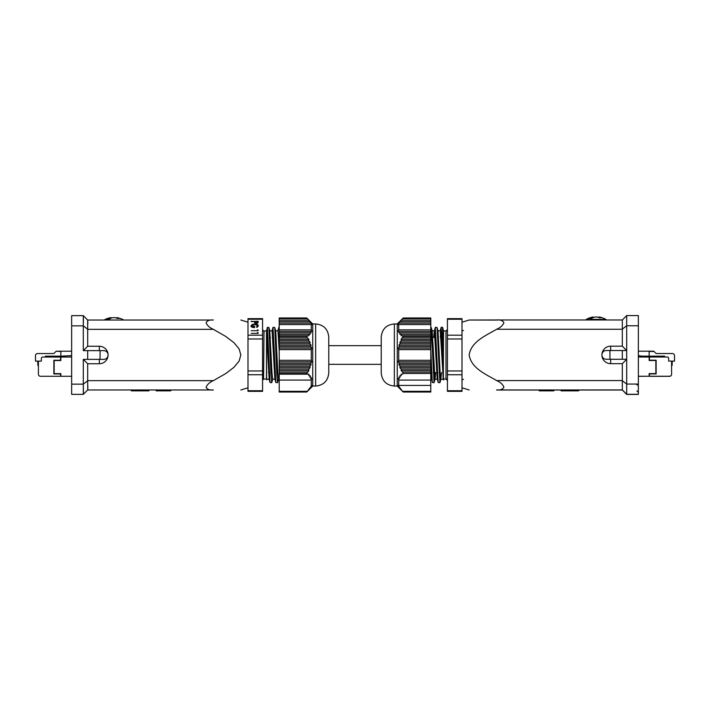 <?xml version="1.0" encoding="UTF-8"?>
<svg xmlns="http://www.w3.org/2000/svg" width="710" height="710" viewBox="0 0 710 710"><rect width="100%" height="100%" fill="white"/><g stroke="black" fill="none" stroke-linecap="round" stroke-linejoin="round"><path stroke-width="1.06" d="M315.648 386.045L312.737 386.045L312.737 323.955L315.648 323.955L315.648 386.045C323.618 385.264 327.984 380.897 328.765 372.927L328.765 338.244M328.765 354.982L328.765 337.072C327.984 329.103 323.618 324.736 315.648 323.955M311.273 360.307L279.216 360.307L279.216 349.631L311.273 349.631L311.273 360.307L311.85 361.816L310.687 363.272L311.095 364.736L309.835 366.191L310.11 367.647L308.77 369.102L308.903 370.567L306.755 373.478L307.439 374.179L279.216 374.179L279.216 380.081L311.273 380.081L311.85 378.563L310.687 378.563L311.095 377.099L309.835 377.099L310.11 375.643L308.77 375.643L308.903 374.179L307.439 374.179M311.273 380.081L311.273 385.423L311.85 385.423L306.755 392.026L279.216 392.026L279.216 380.081M311.273 385.423L311.85 385.423M311.85 378.563L310.687 378.563M311.095 377.099L309.835 377.099M310.11 375.643L308.77 375.643M308.903 374.179L279.216 374.179L279.216 360.307M279.216 337.853L279.216 324.55L311.273 324.55L311.273 329.884L311.85 331.392L310.687 331.392L311.095 332.848L309.835 332.848L310.11 334.303L308.77 334.303L308.903 335.759L307.439 335.759L306.755 336.451L307.439 337.853L279.216 337.853L279.216 349.631M312.737 323.955L306.773 318L307.439 318.675L279.216 318.675L279.216 324.55M279.216 318.675L279.216 317.973L306.755 317.973M311.273 329.884L279.216 329.884M311.273 324.55L311.85 324.55L311.095 323.103L307.439 318.675M311.273 349.631L311.85 348.113L310.687 346.658L311.095 345.202L309.835 343.738L310.11 342.282L308.77 340.827L308.903 339.371L307.439 337.853M306.755 373.478L279.216 373.478M307.439 391.325L279.216 391.325M306.755 336.451L279.216 336.451M308.77 369.102L279.216 369.102M308.903 370.567L279.216 370.567M307.439 372.075L279.216 372.075M308.77 334.303L279.216 334.303M307.439 335.759L279.216 335.759M309.835 332.848L279.216 332.848M310.687 331.392L279.216 331.392M309.835 366.191L279.216 366.191M310.11 367.647L279.216 367.647M311.095 364.736L279.216 364.736M310.687 363.272L279.216 363.272M311.85 361.816L279.216 361.816M279.216 320.183L308.77 320.183M279.216 340.827L308.77 340.827M308.903 339.371L279.216 339.371M279.216 321.639L309.835 321.639M279.216 323.094L310.687 323.094M310.11 342.282L279.216 342.282M279.216 343.738L309.835 343.738M311.095 345.202L279.216 345.202M279.216 346.658L310.687 346.658M311.85 348.113L279.216 348.113M277.566 382.69L275.826 382.477L273.022 327.31L274.77 327.523L276.838 374.578L277.566 382.69L278.631 378.954M271.735 382.69L269.995 382.477L267.421 327.31L268.939 327.523L271.007 374.569L271.735 382.69L272.809 378.954M269.534 377.445L269.179 379.202L266.845 379.202L266.49 377.445L266.667 379.859L266.978 378.954M279.216 379.202L278.506 379.202L277.805 372.714L275.72 331.046L275.231 332.555M275.365 377.454L275.01 379.202L272.675 379.202L271.974 372.714L269.756 330.798L272.09 330.798L274.877 378.954L275.826 382.477M279.216 350.775L277.921 330.798L275.586 330.798M269.179 379.202L266.49 331.517L266.49 377.445M267.421 328.127L266.49 331.517M273.022 327.31L271.957 331.046M279.216 329.36L278.852 327.31L277.787 331.046M266.667 379.859L266.445 330.949L264.022 330.949L263.579 379.113M262.567 380.507A1.455 1.455 180 0 1 264.022 379.051C263.712 378.732 263.233 379.22 262.567 380.507M262.567 329.493A1.455 1.455 0 0 0 264.022 330.949C263.712 331.268 263.233 330.78 262.567 329.493M247.994 390.757L262.567 390.757L262.567 391.343L247.994 391.343L247.994 370.957L262.567 370.957L262.567 338.981L247.994 338.981L247.994 322.207L240.841 320.024M262.567 370.957L262.567 374.738L247.994 374.738L247.994 387.793L240.841 389.976M262.567 390.757L262.567 374.738M262.567 319.234L247.994 319.234L247.994 318.657L262.567 318.657L262.567 338.981M257.437 330.398L257.437 329.857L258.147 330.709L251.189 330.709L257.437 330.709M251.189 321.586L258.147 321.275L258.041 322.739L256.283 323.405L254.517 322.713L254.402 321.586L251.189 321.275M247.994 319.234L247.994 335.191L262.567 335.191M254.677 323.938C256.94 324.053 258.156 324.674 258.325 325.81L256.958 327.372L256.452 327.106L257.615 325.801L254.704 324.257L251.73 325.899L253.869 327.283L253.869 326.121L254.579 326.121L254.579 327.594C252.352 327.541 251.162 326.973 251.012 325.872L252.325 324.363L254.677 324.257M257.437 333.07L257.437 332.529L258.147 333.38L251.189 333.38L257.437 333.38M258.147 330.709L258.147 330.061M254.402 322.029L255.103 322.029M257.437 322.029L258.147 322.029M258.147 321.95L258.147 321.275M257.419 323.227L257.437 321.586L255.112 321.586L256.283 323.094L257.437 322.216M257.402 327.124L257.615 325.801M251.802 327.026L251.73 325.899M253.869 326.884L254.579 326.884L254.579 327.594M251.012 326.627L252.325 325.127M252.325 324.896L252.325 324.363M257.481 325.349L258.262 326.192M258.147 333.38L258.147 332.733M247.994 370.957L247.994 338.981M267.421 327.31L266.445 330.949M394.352 386.045L394.352 323.955C386.382 324.736 382.015 329.103 381.234 337.072L381.234 372.927C382.015 380.897 386.382 385.264 394.352 386.045L397.263 386.045L403.245 392.026L402.561 391.325L430.784 391.325L430.784 385.423L398.15 385.423L402.561 391.325M394.352 323.955L397.263 323.955L397.263 386.045M398.727 385.423L398.727 380.081L398.15 378.563L399.313 378.563L398.905 377.099L400.165 377.099L399.89 375.643L401.23 375.643L401.097 374.179L402.561 374.179L403.245 373.478L402.561 372.075L430.784 372.075L430.784 317.973L403.245 317.973L402.561 318.675L430.784 318.675M430.784 329.884L398.727 329.884L398.15 331.392L399.313 331.392L398.905 332.848L400.165 332.848L399.89 334.303L401.23 334.303L401.097 335.759L402.561 335.759L403.245 336.451L401.097 339.371L401.23 340.827L399.89 342.282L400.165 343.738L398.905 345.202L399.313 346.658L398.15 348.113L398.727 349.631L398.727 360.307L398.15 361.816L399.313 363.272L398.905 364.736L400.165 366.191L399.89 367.647L401.23 369.102L401.097 370.567L402.561 372.075M398.727 380.081L430.784 380.081L430.784 385.423L398.15 385.423M430.784 391.325L430.784 392.026L403.245 392.026M430.784 372.075L430.784 380.081M398.727 329.884L398.727 324.55L430.784 324.55M398.727 324.55L398.15 324.55L398.905 323.103L402.561 318.675M401.23 375.643L399.89 375.643M401.097 374.179L402.561 374.179M403.245 373.478L430.784 373.478M402.561 335.759L430.784 335.759M403.245 336.451L430.784 336.451M401.23 320.183L430.784 320.183M398.727 349.631L430.784 349.631M398.727 360.307L430.784 360.307M401.23 340.827L430.784 340.827M401.097 339.371L430.784 339.371M402.561 337.853L430.784 337.853M430.784 369.102L401.23 369.102M401.097 370.567L430.784 370.567M399.89 367.647L430.784 367.647M430.784 366.191L400.165 366.191M398.905 364.736L430.784 364.736M430.784 363.272L399.313 363.272M398.15 361.816L430.784 361.816M400.165 343.738L430.784 343.738M399.89 342.282L430.784 342.282M398.905 345.202L430.784 345.202M399.313 346.658L430.784 346.658M398.15 348.113L430.784 348.113M400.165 321.639L430.784 321.639M399.313 323.094L430.784 323.094M400.165 377.099L398.905 377.099M399.313 378.563L398.15 378.563M430.784 334.303L401.23 334.303M430.784 332.848L400.165 332.848M430.784 331.392L399.313 331.392M430.784 327.31L431.263 327.523L434.058 382.69L432.319 382.477L430.784 349.311M435.345 327.31L437.094 327.523L439.889 382.69L438.15 382.477L435.345 327.31L434.28 331.046L433.703 337.507M434.768 332.555L434.529 337.507M443.51 377.471C443.191 385.779 442.889 372.466 442.605 354.973L441.176 327.31L440.111 331.046M440.599 332.546L440.36 337.507M441.176 327.31L442.578 327.31L443.555 330.949L443.333 379.859L440.244 330.798L437.91 330.798M430.784 372.386L432.319 382.477M431.502 379.202L431.858 377.445M432.079 330.798L434.413 330.798L437.2 378.954L438.15 382.477M431.263 327.523L432.212 331.046L434.999 379.202L437.324 379.202L437.68 377.445M439.889 382.69L440.475 377.445M434.058 382.69L435.132 378.954L435.7 372.493M437.094 327.523L438.043 331.046L440.129 372.714L440.83 379.202L441.531 372.493M434.174 382.477L434.884 372.493M442.578 327.31L442.578 353.198M443.555 379.051L445.978 379.051L447.433 380.507A1.455 1.455 0 0 0 445.978 379.051L445.978 330.949L447.433 329.493A1.455 1.455 180 0 1 445.978 330.949L443.555 330.949M447.433 390.757L462.006 390.757L462.006 391.343L447.433 391.343L447.433 335.191L462.006 335.191L462.006 370.957L462.006 338.981L447.433 338.981M447.433 319.234L447.433 318.657L462.006 318.657L462.006 319.234L447.433 319.234L447.433 335.191M462.006 319.234L462.006 335.191M447.433 370.957L462.006 370.957L462.006 387.793L469.159 389.976M462.006 390.757L462.006 374.738L447.433 374.738M38.411 365.783L37.834 365.206L37.834 361.124L38.411 361.124L38.411 374.241A2.041 2.041 0 0 0 40.452 376.282L60.563 376.282L60.563 373.948L53.862 373.948L53.862 360.245L60.563 360.245L60.563 357.041L42.786 357.041A1.455 1.455 0 0 0 41.331 358.497L41.331 361.124L41.331 358.497M40.452 376.282L57.066 376.282M42.786 357.041L56.489 357.041L45.413 357.041L45.413 356.163L60.856 356.163L60.856 351.503L56.197 351.21L71.648 351.21M37.834 361.124L35.5 361.124L35.5 355.586A2.041 2.041 0 0 1 37.541 353.544L53.862 353.544L55.904 351.503M71.648 376.282L60.856 376.282L60.856 373.655L54.155 373.655L54.155 360.538L60.856 360.538L60.856 357.041L71.648 357.041M38.411 361.124L41.331 361.124M38.411 370.451L38.411 374.241L38.411 370.451M206.095 387.367L206.086 387.243C207.249 389.408 209.672 390.314 213.373 389.976L87.676 389.976L83.301 394.352L71.648 394.352L71.648 325.855L83.301 325.855L87.676 329.218L87.676 346.258L83.301 350.625L83.301 315.648L87.676 320.024L83.301 315.648L83.434 321.044M83.301 315.648L71.648 315.648L71.648 325.855M71.648 384.145L83.301 384.145L83.301 359.375L87.676 359.375L87.676 350.625L83.301 350.625M83.301 359.375L87.676 363.742L99.338 363.742A8.742 8.742 0 0 0 108.08 355A8.742 8.742 0 0 0 99.338 346.258L87.676 346.258M87.862 323.574L87.676 320.024L213.373 320.024C209.681 319.686 207.249 320.592 206.086 322.748C207.249 325.553 209.672 327.754 213.373 329.351L225.673 336.398L233.927 342.655L239.11 348.894L240.841 354.973L239.128 361.07L233.98 367.292L225.727 373.567L213.373 380.649L87.676 380.649L87.747 389.675M83.345 323.529L83.398 321.95M87.676 363.742L87.676 380.649M87.676 320.024L87.676 329.218M87.676 350.625L100.066 350.625L100.066 359.375L87.676 359.375M100.066 359.375L103.704 359.375A4.375 4.375 0 0 0 108.08 355A4.375 4.375 0 0 0 103.704 350.625L100.066 350.625M206.086 387.243C207.249 384.438 209.672 382.246 213.373 380.649M87.676 380.782L83.301 384.145L83.301 394.352L87.676 389.976M83.301 394.352L83.381 393.757M83.398 393.571L83.345 386.471M87.765 389.55L87.862 386.426M170.746 389.976L170.746 390.855L156.173 390.855L156.173 389.976M140.394 389.976L140.394 390.855L148.887 390.855L148.887 389.976M140.394 390.855L131.394 390.855L131.394 389.976M469.159 320.024L462.006 322.207L462.006 331.765M622.324 390.03L626.699 394.414L626.699 359.287L622.324 363.671L610.662 363.671A8.742 8.742 180 0 1 601.92 354.911A4.375 4.375 0 0 1 606.296 350.518L626.699 350.545L626.699 315.586L638.352 315.586L638.352 394.414L626.699 394.414L622.324 390.03L578.606 390.03L622.324 389.923L496.707 390.03M496.663 390.03L539.254 390.03L496.627 389.923C500.328 390.26 502.751 389.346 503.914 387.181C502.751 384.367 500.328 382.166 496.627 380.578C486.101 374.33 471.298 368.472 469.159 354.947C471.254 341.395 486.093 335.528 496.627 329.271L622.324 329.271L622.324 346.178L626.699 350.545L626.699 359.287L606.296 359.26L622.324 359.287L622.324 350.545M496.627 320.077L469.159 320.024L496.663 319.97C500.328 319.624 502.751 320.529 503.914 322.686C502.751 325.482 500.328 327.683 496.627 329.271M496.707 319.97L622.324 319.97L622.324 329.271M541.437 389.959L541.437 390.828L539.254 390.828L539.254 389.959L553.827 389.959L553.827 390.855L539.254 390.855L553.827 390.855M578.606 390.855L578.606 389.976L569.606 389.95L569.606 390.82L561.113 390.855L578.606 390.855L569.606 390.82M561.113 390.855L561.113 389.976L569.606 389.95M638.352 394.29L626.699 394.29L622.324 389.923L622.324 380.578L496.627 380.578M622.324 363.671L622.324 380.578M601.92 354.805A8.742 8.742 180 0 1 610.662 346.178L622.324 346.178M638.352 394.414L626.699 394.414M626.699 315.586L622.324 319.97L626.699 315.586L638.352 315.586M601.92 354.893A4.375 4.375 0 0 0 606.296 359.269A4.375 4.375 0 0 1 601.92 354.893L601.92 354.893M610.662 363.671L610.662 359.287A4.375 4.375 180 0 1 610.245 359.269M609.934 350.518L609.934 359.26M541.437 390.828L539.254 390.855M551.643 390.828L551.643 389.959M547.632 389.959L547.632 390.837M545.449 389.959L545.449 390.837M569.855 390.82L577.931 390.855L569.855 390.82M572.748 390.864L563.74 390.846L572.748 390.855M566.971 390.864L566.385 390.864L566.971 390.864M567.467 390.837L574.674 390.846L567.467 390.828M573.76 390.864L577.035 390.855L573.76 390.864M638.352 376.238L649.144 376.238L649.144 373.62L655.845 373.62L649.144 373.62M638.352 357.006L649.144 357.006L649.144 360.502L655.845 360.502L655.845 373.62M649.437 357.299L649.144 360.502M649.437 360.21L656.138 360.21L656.138 373.913L656.138 360.21L649.437 360.21L649.437 357.006L667.214 357.006A1.455 1.455 180 0 1 668.669 358.461L668.669 361.088L672.166 361.097L672.166 365.233L671.589 365.81M638.352 376.318L649.144 376.238M669.548 376.282L652.934 376.273L669.548 376.256A2.041 2.041 0 0 0 671.589 374.214L671.589 374.241A2.041 2.041 0 0 1 669.548 376.3A2.041 2.041 0 0 0 671.589 374.259A2.041 2.041 0 0 1 669.548 376.3A2.041 2.041 0 0 0 671.589 374.25A2.041 2.041 0 0 1 669.548 376.291A2.041 2.041 0 0 0 671.589 374.25A2.041 2.041 0 0 1 669.548 376.282A2.041 2.041 0 0 0 671.589 374.241L671.589 374.241A2.041 2.041 0 0 1 669.548 376.318L649.437 376.318L649.437 373.913L656.138 373.913M649.437 376.238L669.548 376.238A2.041 2.041 0 0 0 671.589 374.232A2.041 2.041 0 0 1 669.548 376.273A2.041 2.041 0 0 0 671.589 374.232A2.041 2.041 0 0 1 669.548 376.264A2.041 2.041 0 0 0 671.589 374.223A2.041 2.041 0 0 1 669.548 376.264L669.548 376.273A2.041 2.041 0 0 0 671.589 374.214L671.589 361.088M671.589 374.214L671.589 374.232A2.041 2.041 0 0 1 669.548 376.238M671.589 365.756L672.166 365.171M672.166 361.142L674.5 361.142L672.166 361.106M664.587 356.18L641.618 356.154L638.352 355.586M674.5 361.142L674.5 355.568A2.041 2.041 0 0 0 672.459 353.527L656.138 353.527L653.803 351.202L638.352 351.202M664.587 357.006L664.587 356.145L641.618 356.171L638.352 355.603M654.096 351.486L649.144 351.486L649.144 356.145M668.669 361.088L668.669 358.479L668.669 361.088M71.648 355.595L60.856 356.163M116.014 317.947A19.534 13.818 -90 0 1 116.724 318.204L116.724 317.601A19.436 10.038 90 0 1 117.993 317.947A19.534 13.818 90 0 1 119.227 318.435A18.611 13.153 90 0 0 117.248 318.435A19.534 13.818 -90 0 0 116.014 317.947A19.436 16.641 -90 0 0 113.911 317.601A19.436 16.641 90 0 0 111.807 317.947A19.534 13.818 90 0 0 108.044 320.024M106.065 320.024A19.534 13.818 -90 0 1 109.828 317.947A19.436 10.038 -90 0 1 111.097 317.601L111.097 318.204M109.828 318.808L109.828 317.947M605.887 319.97L605.887 319.402L596.089 319.376L590.223 319.385L590.223 319.97M598.903 317.565L598.903 316.98A19.436 10.038 90.1 0 1 598.929 316.98A19.436 10.038 90.1 0 1 600.172 317.317A19.534 13.818 90.1 0 1 601.405 317.805A18.611 13.153 89.9 0 0 599.426 317.796A19.534 13.818 -89.9 0 0 598.193 317.308A19.436 16.641 -89.8 0 0 596.089 316.971A19.436 16.641 89.8 0 0 593.986 317.308A19.534 13.818 89.9 0 0 590.223 319.385M592.007 318.178L592.007 317.317A19.534 13.818 -90.1 0 0 588.244 319.385L586.3 319.402L586.3 319.97M592.007 317.317A19.436 10.038 -90.1 0 1 593.258 316.98A19.436 10.038 -90.1 0 1 593.276 316.98L593.276 317.565M588.244 319.385L588.244 319.97M99.338 359.375L99.338 363.742M99.338 350.625L99.338 346.258M87.676 329.351L213.373 329.351M139.888 389.976L139.888 390.855M553.827 390.03L561.113 390.03L553.827 390.03M638.352 384.066L626.699 384.066L622.324 380.711M610.662 350.518L610.662 346.178M638.352 325.766L626.699 325.766L622.324 329.138M636.897 384.944L638.352 384.944M570.112 389.95L570.112 390.82M312.737 386.045L306.773 392M274.77 327.523L275.72 331.046M268.939 327.523L269.889 331.046M269.046 378.954L269.995 382.477M270.466 337.507L269.649 337.507M275.116 372.493L274.3 372.493M269.285 372.493L268.469 372.493M266.445 379.051L264.022 379.051M397.263 323.955L403.227 318M440.954 378.954L440.005 382.477M463.47 379.335L462.751 379.53M440.954 337.507L442.002 337.507M431.431 379.202L430.784 379.202M443.155 379.202L440.83 379.202M433.242 372.493L434.289 372.493M439.064 372.493L440.12 372.493M463.47 330.665L462.592 330.372M328.765 364.328L381.234 364.328M496.663 319.97L622.324 319.97M636.897 390.917L638.352 392.373M123.7 320.024A19.587 19.587 0 0 0 116.724 317.601M111.097 317.601A19.587 19.587 0 0 0 104.113 320.024M605.887 319.402A19.587 19.587 0 0 0 598.929 316.98M593.258 316.98A19.587 19.587 0 0 0 586.3 319.402M328.765 345.672L381.234 345.672"/></g></svg>
